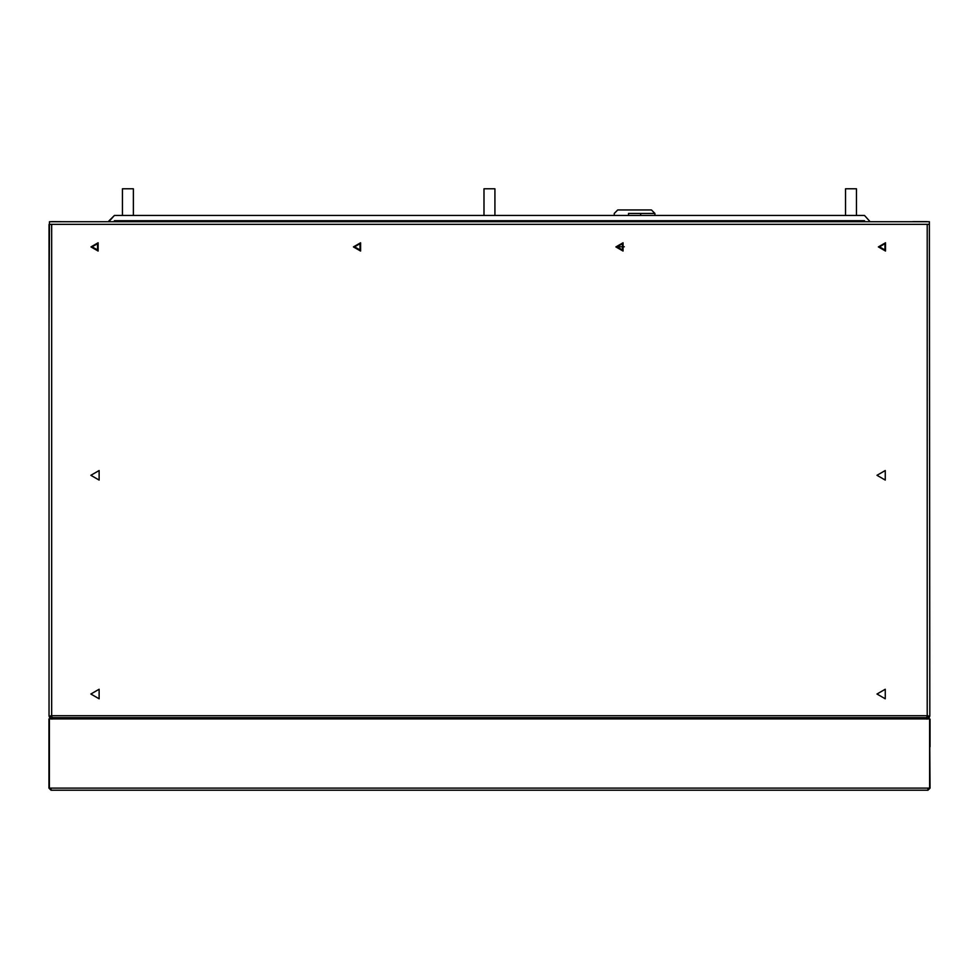<?xml version="1.0" encoding="UTF-8"?>
<svg xmlns="http://www.w3.org/2000/svg" width="979" height="979" viewBox="0 0 979 979"><rect width="100%" height="100%" fill="white"/><g stroke="black" fill="none" stroke-linecap="round" stroke-linejoin="round"><path stroke-width="1.47" d="M614.249 215.466L614.249 213.446L617.749 209.947L651.427 209.947L654.927 213.446L654.927 215.466M628.53 215.466L628.53 213.446L640.645 213.446L640.645 215.466M640.645 220.716L640.645 221.719M654.927 220.716L654.927 221.719M628.53 221.719L628.53 220.716M870.123 221.719L864.518 215.466L114.396 215.466L108.791 221.719M864.873 221.719L864.518 220.716L114.396 220.716L114.041 221.719M108.791 221.058L114.396 215.466M122.436 215.466L122.436 188.776L133.377 188.776L133.377 215.466M120.564 220.716L120.564 221.584L135.261 221.584L135.261 220.716M483.993 215.466L483.993 188.776L494.921 188.776L494.921 215.466M482.109 220.716L482.109 221.584L496.806 221.584L496.806 220.716M845.538 215.466L845.538 188.776L856.466 188.776L856.466 215.466M843.653 220.716L843.653 221.584L858.35 221.584L858.35 220.716M876.988 475.304L885.261 470.532L885.261 480.077L876.988 475.304M876.988 694.025L885.261 689.253L885.261 698.798L876.988 694.025M90.863 694.025L99.124 689.253L99.124 698.798L90.863 694.025M90.863 475.304L99.124 470.532L99.124 480.077L90.863 475.304M927.125 715.967L927.125 717.68L927.125 715.71L927.125 716.897L927.211 716.028L929.83 716.028L929.389 221.719L49.476 221.719L49.036 325.175M51.312 715.943L49.648 717.631L49.036 715.943L50.724 718.916L52.462 717.448M929.83 715.943L929.218 717.631L929.83 715.943M49.036 334.708L49.036 716.028L51.667 716.028L51.752 716.897L51.752 715.71L51.752 717.68L927.125 717.68L927.125 719.088M49.036 716.028L49.036 224.424M51.752 717.374L51.752 715.967M927.48 716.175L929.218 717.631L928.141 718.916L926.403 717.448M90.961 246.916L98.12 242.78L98.12 251.04L90.961 246.916M353.431 246.916L360.59 242.78L360.59 251.04L353.431 246.916M615.901 246.916L623.048 242.78L623.048 251.04L615.901 246.916M878.371 246.916L885.518 242.78L885.518 251.04L878.371 246.916M49.476 224.424L51.667 224.424L51.667 716.028M927.211 716.028L927.211 224.424L929.389 224.424M624.296 246.794L617.039 246.794M930.05 719.124L930.05 746.732M617.039 246.83L622.485 249.963L622.485 243.685L617.039 246.83M354.569 246.83L360.015 249.963L360.015 243.685L354.569 246.83M92.099 246.83L97.545 249.963L97.545 243.685L92.099 246.83M879.497 246.83L884.943 249.963L884.943 243.685L879.497 246.83M928.679 717.999L929.279 716.53M926.905 719.112L927.908 718.5L926.905 719.112M927.186 221.633L912.661 221.633L927.186 221.719M927.529 716.53L927.529 715.368M49.586 716.53L50.186 717.999M50.969 718.5L51.973 719.112M51.336 715.368L51.336 716.53M51.679 221.633L66.205 221.719M48.95 788.119L51.055 790.224L48.95 788.119L48.95 718.916L929.609 718.916L929.609 788.119L927.945 788.119L927.945 790.224L930.05 788.119L929.609 718.916M929.609 788.119L49.391 788.119L49.391 718.916M930.05 788.119L927.945 790.224L51.055 790.224L51.055 788.119L49.391 788.119M654.927 213.446L640.645 213.446M628.53 213.446C610.492 213.446 610.492 213.446 628.53 213.446M929.389 224.338L49.476 224.338M51.752 715.71L927.125 715.71M614.249 221.719L614.249 220.716"/></g></svg>
